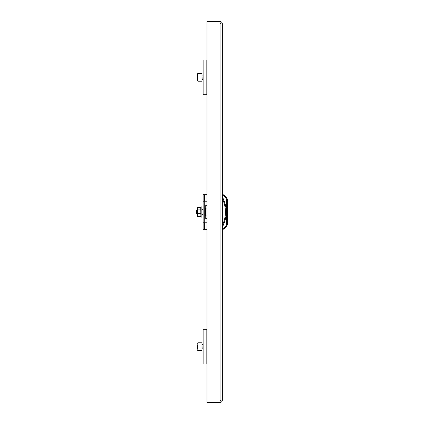 <?xml version="1.0" encoding="UTF-8"?>
<svg xmlns="http://www.w3.org/2000/svg" width="424" height="424" viewBox="0 0 424 424"><rect width="100%" height="100%" fill="white"/><g stroke="black" fill="none" stroke-linecap="round" stroke-linejoin="round"><path stroke-width="0.64" d="M222.356 23.892A2.305 2.305 0 0 0 220.051 21.582L220.051 23.892L222.356 23.892L222.356 400.108L220.051 400.108L220.051 402.418A2.305 2.305 0 0 0 222.356 400.108M220.051 400.876A0.768 0.768 0 0 0 220.819 400.108M220.819 23.892A0.768 0.768 0 0 0 220.051 23.124M220.051 21.582L206.97 21.582L206.97 402.418L220.051 402.418M206.817 329.326L206.817 363.951L203.123 363.951L203.123 329.326L206.97 329.326M197.351 348.857L197.351 345.528M197.812 342.793L197.812 350.484L201.967 350.484L201.967 342.793L197.812 342.793L197.351 343.255M206.817 60.049L206.817 94.674L203.123 94.674L203.123 60.049L206.97 60.049M197.351 80.295L197.351 73.977L197.351 80.295M197.812 73.516L197.812 81.207L201.967 81.207L201.967 73.516L197.812 73.516L197.351 73.977M222.356 194.69L223.125 194.69A7.224 7.224 0 0 1 227.052 198.57A3.848 3.848 0 0 1 227.359 200.064L227.359 223.936A3.848 3.848 0 0 1 227.052 225.43A7.224 7.224 0 0 1 223.125 229.31L222.356 229.31M222.356 196.996A31.18 31.18 0 0 1 222.356 227.004M223.125 194.69L222.971 195.459L223.125 194.69M222.356 228.541L222.971 228.541L223.125 229.31L222.971 228.541A6.455 6.455 0 0 0 226.347 225.133A3.079 3.079 0 0 0 226.586 223.936L226.586 200.064A3.079 3.079 0 0 0 226.347 198.867A6.455 6.455 0 0 0 222.971 195.459L222.356 195.459M206.97 208.052L205.741 208.052L205.741 215.948L206.97 215.948M205.741 208.052L205.741 205.359L206.97 205.359L205.741 205.359M205.741 218.641L206.97 218.641L205.741 218.641L205.741 215.948M205.741 214.772L205.354 215.758L205.354 208.242L205.741 209.228M206.97 222.77L203.123 222.77L203.123 201.23L206.97 201.23M204.633 201.23L204.633 194.69L203.123 194.69L203.123 201.23M203.123 222.77L203.123 229.31L204.633 229.31L204.633 222.77M206.97 229.31L204.633 229.31M204.633 194.69L206.97 194.69M204.278 222.77L204.278 201.23M197.245 214.438L197.245 209.562L196.641 210.166L196.641 213.834L197.351 214.438M203.123 209.562L201.967 209.562L201.967 217.04L201.967 214.438L203.123 214.438M200.849 216.367L201.146 217.183L201.146 206.817L200.748 207.914L200.875 216.367L197.51 216.367L197.351 215.625M200.875 213.495L197.51 213.495L197.351 208.375L197.414 216.086M197.51 207.633L197.351 208.375L197.51 207.633L200.849 207.633M197.51 209.122L200.875 209.122M197.51 213.495L197.51 216.367M220.051 23.892L220.051 400.108M203.123 348.947L202.163 348.947L201.967 344.14M203.123 79.67L202.163 79.67L201.967 74.862M227.359 200.064L226.586 200.064L226.586 200.462M226.586 223.538L226.586 223.936L227.359 223.936M227.052 198.57L226.347 198.867M227.052 225.43L226.347 225.133M222.356 225.329A30.411 30.411 0 0 0 222.356 198.671M217.549 402.418L213.892 402.8L210.24 402.418L213.892 402.8L217.549 402.418M210.24 21.582L213.892 21.2L217.549 21.582L213.892 21.2L210.24 21.582M203.123 344.33L202.163 344.33M197.812 350.484L197.351 350.023M203.123 75.053L202.163 75.053M197.812 81.207L197.351 80.746M201.146 217.183L201.967 217.04M201.146 206.817L201.967 206.96"/></g></svg>

